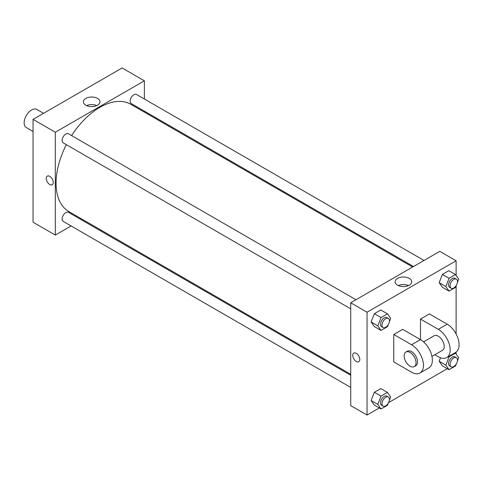 <?xml version="1.0" encoding="UTF-8"?>
<svg xmlns="http://www.w3.org/2000/svg" width="483" height="483" viewBox="0 0 483 483"><rect width="100%" height="100%" fill="white"/><g stroke="black" fill="none" stroke-linecap="round" stroke-linejoin="round"><path stroke-width="0.72" d="M43.555 113.318L36.823 109.43A10.499 6.062 120 0 0 28.732 112.243A10.499 6.062 120 0 0 24.15 122.803A10.499 6.062 120 0 0 26.324 127.609L33.055 131.497M71.092 225.966L55.322 235.076L33.055 222.216L33.055 119.373L122.121 67.952L144.387 80.812L144.387 99.021M82.46 219.409L81.591 219.91M350.718 308.836L63.207 142.841A5.247 3.031 -60 0 1 63.207 136.786A5.247 3.031 -60 0 1 68.453 133.755L355.965 299.744M350.718 387.408L63.207 221.413A5.247 3.031 -60 0 1 63.207 215.358A5.247 3.031 -60 0 1 68.453 212.327L350.718 375.285M144.387 111.138L144.387 112.147M55.322 235.076L55.322 132.233L144.387 80.812M413.514 266.519L131.255 103.561A5.247 3.031 -60 0 1 131.255 97.5A5.247 3.031 -60 0 1 136.502 94.469L424.008 260.458M350.718 374.283L68.888 211.572A61.927 35.754 -60 0 1 66.376 144.671M71.623 135.584A61.927 35.754 -60 0 1 130.821 104.31L412.645 267.021M47.268 176.12A4.987 2.88 -120 0 0 46.501 180.117A4.987 2.88 -120 0 0 49.755 184.506A4.987 2.88 60 0 1 46.501 180.117A4.987 2.88 60 0 1 47.262 176.12A4.987 2.88 60 0 1 52.249 179A4.987 2.88 60 0 1 52.249 184.754A4.987 2.88 60 0 1 49.755 184.512A4.987 2.88 -120 0 0 52.249 184.754M55.322 132.233L33.055 119.373M97.56 98.417A8.302 4.794 180 0 1 99.993 101.804A8.302 4.794 180 0 1 91.692 106.598A8.302 4.794 180 0 1 83.384 101.804A8.302 4.794 180 0 1 88.51 97.379A8.302 4.794 180 0 1 97.56 98.417M96.769 105.596A8.302 4.794 0 0 0 86.608 105.596M379.282 407.978L367.044 415.048L350.718 405.617L350.718 302.775L439.784 251.353L456.109 260.784L456.109 275.437M388.223 324.697L387.451 326.701L381.021 330.408L377.809 325.838L381.021 317.554L387.451 313.841L390.662 318.418L389.34 321.817M388.344 318.436L386.859 317.585A5.247 3.031 120 0 0 382.814 318.985A5.247 3.031 120 0 0 380.526 324.268A5.247 3.031 120 0 0 381.612 326.671L383.097 327.528A5.247 3.031 120 0 0 388.344 324.498A5.247 3.031 120 0 0 388.344 318.436A5.247 3.031 120 0 0 384.299 319.843A5.247 3.031 120 0 0 382.011 325.125A5.247 3.031 120 0 0 383.097 327.528M381.021 330.408L374.343 326.556L371.125 321.98L374.343 313.696L380.767 309.989L387.451 313.841M377.809 325.838L371.125 321.98L374.343 313.696L380.767 309.989M381.021 317.554L374.343 313.696M456.272 285.411L455.493 287.415L449.063 291.122L445.851 286.552L449.063 278.268L455.493 274.561L458.705 279.132L457.389 282.531M456.387 279.156L454.901 278.299A5.247 3.031 120 0 0 450.862 279.705A5.247 3.031 120 0 0 448.568 284.982A5.247 3.031 120 0 0 449.655 287.385L451.14 288.242A5.247 3.031 120 0 0 456.387 285.212A5.247 3.031 120 0 0 456.387 279.156A5.247 3.031 120 0 0 452.342 280.557A5.247 3.031 120 0 0 450.053 285.839A5.247 3.031 120 0 0 451.14 288.242M449.063 291.122L442.386 287.27L439.174 282.694L442.386 274.41L448.816 270.703L455.493 274.561M445.851 286.552L439.174 282.694L442.386 274.41L448.816 270.703M449.063 278.268L442.386 274.41M388.223 403.269L387.451 405.273L381.021 408.98L377.809 404.41L381.021 396.126L387.451 392.413L390.662 396.99L389.34 400.389M388.344 397.008L386.859 396.151A5.247 3.031 120 0 0 382.814 397.557A5.247 3.031 120 0 0 380.526 402.84A5.247 3.031 120 0 0 381.612 405.243L383.097 406.1A5.247 3.031 120 0 0 388.344 403.07A5.247 3.031 120 0 0 388.344 397.008A5.247 3.031 120 0 0 384.299 398.415A5.247 3.031 120 0 0 382.011 403.697A5.247 3.031 120 0 0 383.097 406.1M381.021 408.98L374.343 405.122L371.125 400.552L374.343 392.268L380.767 388.561L387.451 392.413M377.809 404.41L371.125 400.552L374.343 392.268L380.767 388.561M381.021 396.126L374.343 392.268M456.272 363.983L455.493 365.987L449.063 369.694L445.851 365.124L449.063 356.84L455.493 353.127L458.705 357.704L457.389 361.103M456.387 357.728L454.901 356.871A5.247 3.031 120 0 0 450.862 358.271A5.247 3.031 120 0 0 448.568 363.554A5.247 3.031 120 0 0 449.655 365.957L451.14 366.814A5.247 3.031 120 0 0 456.387 363.784A5.247 3.031 120 0 0 456.387 357.728A5.247 3.031 120 0 0 452.342 359.129A5.247 3.031 120 0 0 450.053 364.411A5.247 3.031 120 0 0 451.14 366.814M449.063 369.694L442.386 365.842L439.174 361.266L440.514 357.806L439.174 361.266L445.851 365.124M449.063 356.84L448.538 356.539M455.493 353.127L454.962 352.825M356.285 361.483A4.987 2.88 -120 0 0 358.778 361.725A4.987 2.88 60 0 1 356.285 361.483A4.987 2.88 60 0 1 353.025 357.088A4.987 2.88 60 0 1 353.791 353.091A4.987 2.88 -120 0 0 353.025 357.088A4.987 2.88 -120 0 0 356.285 361.483M353.791 353.091A4.987 2.88 60 0 1 358.778 355.971A4.987 2.88 60 0 1 358.778 361.731M367.044 415.048L367.044 312.205L350.718 302.775L439.784 251.353M350.718 405.617L350.718 302.775M409.282 278.389A8.302 4.794 180 0 1 411.715 281.776A8.302 4.794 180 0 1 403.414 286.57A8.302 4.794 180 0 1 395.112 281.776A8.302 4.794 180 0 1 400.238 277.351A8.302 4.794 180 0 1 409.282 278.389M367.044 312.205L456.109 260.784M408.497 285.568A8.302 4.794 0 0 0 398.33 285.568M456.109 285.827L456.109 333.988M456.109 352.125L456.109 354.009M447.33 368.692L388.598 402.605M442.386 365.842L439.174 361.266M442.386 287.27L439.174 282.694M374.343 326.556L371.125 321.98M374.343 405.122L371.125 400.552M393.766 334.484L411.576 344.771A16.796 9.696 60 0 1 422.547 359.569A16.796 9.696 60 0 1 419.975 373.027A16.796 9.696 60 0 1 411.576 372.194L393.766 361.912L393.766 334.484L402.671 329.346L420.482 339.627L420.482 319.058L429.393 313.92L447.204 324.202A16.796 9.696 60 0 1 458.174 339A16.796 9.696 60 0 1 455.602 352.457L446.697 357.601A16.796 9.696 60 0 1 438.298 356.768L434.821 354.757M419.975 373.027L428.88 367.883A16.796 9.696 -120 0 0 431.458 354.425A16.796 9.696 -120 0 0 420.482 339.627L411.576 344.771M423.555 341.867L434.096 335.782A8.398 4.848 60 0 1 440.568 338.034A8.398 4.848 60 0 1 444.233 346.486A8.398 4.848 60 0 1 442.494 350.326L431.953 356.412M447.204 324.202L438.298 329.346L420.482 319.058M438.298 329.346A16.796 9.696 60 0 1 449.268 344.144A16.796 9.696 60 0 1 446.697 357.601M405.895 352.065L407.38 351.207A8.398 4.848 60 0 1 413.853 353.459A8.398 4.848 60 0 1 417.517 361.912A8.398 4.848 60 0 1 415.778 365.752L414.293 366.609A8.398 4.848 60 0 1 405.895 361.761A8.398 4.848 60 0 1 405.895 352.065A8.398 4.848 60 0 1 412.367 354.317A8.398 4.848 60 0 1 416.032 362.769A8.398 4.848 60 0 1 414.293 366.609"/></g></svg>
